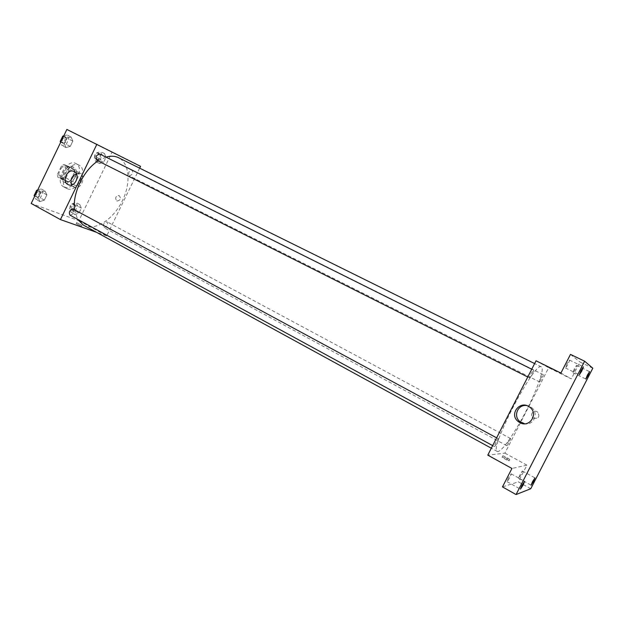 <?xml version="1.0" encoding="UTF-8"?>
<svg xmlns="http://www.w3.org/2000/svg" width="624" height="624" viewBox="0 0 624 624"><rect width="100%" height="100%" fill="white"/><g stroke="black" fill="none" stroke-linecap="round" stroke-linejoin="round"><path stroke-width="0.47" stroke-dasharray="3.12 2.34" d="M74.981 185.336C79.685 187.637 85.667 175.64 80.87 173.519C76.276 170.765 69.88 183.05 74.771 185.234L74.981 185.336M60.863 177.918C65.637 180.266 71.565 168.371 66.698 166.202C62.026 163.41 55.684 175.594 60.653 177.817L60.863 177.918M57.439 174.353L61.464 166.023L64.054 164.424L69.498 166.85L69.888 169.736L65.918 177.949L63.359 179.564L57.86 177.255L57.439 174.353L62.143 176.818L66.175 168.464L61.464 166.023M69.888 169.736L74.56 172.154L70.582 180.391L65.918 177.949M63.359 179.564L68.024 182.013L62.556 179.72L57.86 177.255M68.024 182.013L70.582 180.391M74.56 172.154L74.186 169.268L69.498 166.85M66.175 168.464L68.765 166.858L74.186 169.268M62.143 176.818L62.556 179.72M73.523 176.686C70.793 181.483 67.72 183.323 64.295 182.208C57.712 179.26 66.191 162.973 72.376 166.67C75.098 168.62 75.481 171.959 73.523 176.686M75.083 177.497C77.041 172.77 76.666 169.432 73.952 167.482C67.774 163.784 59.288 180.086 65.855 183.027L66.152 183.167C69.521 183.994 72.501 182.107 75.083 177.497M68.765 166.858L64.054 164.424M64.249 187.106C73.788 191.63 85.566 167.848 75.902 163.558C66.651 158.02 53.921 182.473 63.765 186.88L64.249 187.106M67.384 188.768C76.892 193.276 88.694 169.447 79.061 165.173C69.841 159.65 57.088 184.158 66.901 188.542L67.384 188.768M104.52 153.559L105.971 157.365L103.561 162.341L99.676 163.558L98.179 159.767L100.612 154.736L104.52 153.559L105.971 157.365L103.561 162.341L99.676 163.558L98.179 159.767L100.612 154.736L104.52 153.559L100.612 151.624L102.079 155.431L99.676 160.399L95.784 161.6L94.279 157.802L96.704 152.794L100.612 151.624M71.113 136.984L72.821 141.102L70.278 146.375L66.004 147.584L64.249 143.481L66.815 138.154L71.113 136.984L72.821 141.102L70.278 146.375L66.004 147.584L64.249 143.481L66.815 138.154L71.113 136.984L67.064 134.971L68.788 139.09L66.253 144.347L61.971 145.548L60.622 142.42M66.869 129.449L112.024 152.264L78.866 220.685L31.2 203.479M79.81 204.571L81.377 208.127L78.975 213.073L74.989 214.523L73.382 210.982L75.8 205.982L79.81 204.571L81.377 208.127L78.975 213.073L74.989 214.523L73.382 210.982L75.8 205.982L79.81 204.571L75.972 202.519L77.555 206.076L75.169 211.013L71.167 212.449L69.545 208.907L71.963 203.915L75.972 202.519M45.045 191.045L46.878 194.875L44.351 200.125L39.959 201.591L38.072 197.777L40.63 192.481L45.045 191.045L46.878 194.875L44.351 200.125L39.959 201.591L38.072 197.777L40.63 192.481L45.045 191.045L41.067 188.908L42.923 192.738L40.396 197.972L35.997 199.423L34.554 196.521M139.643 168.16L106.696 235.872L78.866 220.685M140.533 166.327L112.024 152.264M116.743 200.928L117.031 201.053C120.658 200.242 121.337 198.401 119.075 195.53C115.573 196.131 114.793 197.933 116.743 200.928L117.031 201.053C120.658 200.242 121.337 198.393 119.075 195.53C115.573 196.131 114.793 197.933 116.743 200.928M83.429 225.147L85.457 226.052C97.102 230.217 114.028 218.166 122.452 200.616C131.032 183.136 129.613 163.176 118.529 157.708M105.955 157.115L98.054 160.922M74.552 209.789L77.563 219.297M106.696 235.872L96.447 232.268M96.759 160.267C100.246 159.401 101.252 157.326 99.785 154.042M129.269 175.804C132.436 174.923 133.388 172.973 132.132 169.939C128.973 170.789 128.006 172.739 129.254 175.796L129.269 175.804M104.083 227.62C107.227 226.66 108.217 224.734 107.055 221.84C103.857 222.581 102.82 224.484 103.935 227.549L104.083 227.62M73.312 209.118C74.623 212.449 73.507 214.461 69.966 215.155M111.548 151.772L116.516 154.229L111.548 151.772M81.058 226.184L76.151 223.618L81.058 226.184M81.549 225.178L76.643 222.612L81.549 225.178M76.409 173.768L79.49 173.893C86.447 176.116 81.354 189.852 74.529 187.278L71.705 184.899M520.244 421.863C534.097 397.527 545.54 368.386 541.382 366.92C535.166 360.173 488.264 450.278 497.359 451.495L498.038 451.612C502.359 450.005 509.613 440.341 519.815 422.635M498.428 438.844L498.475 438.851C499.294 439.062 495.035 447.127 494.411 446.558C493.607 446.386 497.624 438.664 498.428 438.844M539.479 381.888C540.056 382.325 543.91 374.806 543.192 374.657C542.646 374.158 538.746 381.748 539.479 381.888L129.254 175.796M506.797 445.676C507.499 445.801 511.212 438.649 510.518 438.508C509.987 437.986 506.025 445.513 506.743 445.669L506.797 445.676M529.597 377.933C530.275 378.425 534.417 370.336 533.582 370.149C532.943 369.587 528.754 377.754 529.589 377.926L529.597 377.933M536.055 360.797L548.683 367.723L520.751 422.23M520.4 422.916L504.902 453.141L487.781 455.146M592.8 368.215L579.961 362.006L571.295 378.877L548.683 367.723M530.751 488.74L518.365 481.861L502.468 486.899M504.902 453.141L526.945 465.169L518.365 481.861M533.692 418.283C538.801 418.642 540.119 416.582 537.646 412.105C533.926 409.024 529.152 414.874 532.99 417.815L533.692 418.283C538.801 418.642 540.119 416.582 537.646 412.105C533.926 409.024 529.152 414.874 532.99 417.815L533.692 418.283M560.906 373.051L571.295 378.877M548.231 367.162L555.251 370.625L548.231 367.162M526.945 465.169L511.937 468.46M509.184 460.902C508.061 459.755 505.791 458.484 502.382 457.08C500.44 456.557 507.328 460.535 508.958 460.879L509.184 460.902M509.831 459.646C508.7 458.507 506.431 457.236 503.022 455.824C501.088 455.294 507.975 459.272 509.605 459.623L509.831 459.646M548.231 367.169L555.251 370.625L548.231 367.169M526.523 405.538L531.274 407.371C539.198 412.604 533.863 425.763 524.628 423.774M574.361 368.768L572.871 372.692C573.316 373.121 577.239 365.453 576.623 365.36L574.361 368.768M567.005 363.722L565.438 367.973C565.96 368.464 570.18 360.196 569.47 360.079L567.005 363.722M570.484 354.393L579.961 362.006M519.886 474.786L518.567 478.241C518.989 478.686 522.998 471.112 522.397 471.003L519.886 474.786M508.381 477.929L507.008 481.634C507.499 482.141 511.828 473.99 511.142 473.842L508.381 477.929M37.697 189.985L41.067 188.908M37.073 197.2C40.599 196.342 41.629 194.345 40.17 191.209C36.559 191.818 35.467 193.783 36.878 197.114L37.073 197.2M46.878 194.875L42.923 192.738M44.351 200.125L40.396 197.972M39.959 201.591L35.997 199.423M38.072 197.777L34.804 195.991M40.63 192.481L37.354 190.71M34.437 194.922L35.49 196.342C39.023 195.484 40.053 193.487 38.587 190.351L36.527 190.577M63.781 135.853L67.064 134.971M63.047 143.309C66.596 142.537 67.579 140.501 65.996 137.21C62.431 137.959 61.441 139.987 63.016 143.302L63.047 143.309M72.821 141.102L68.788 139.09M70.278 146.375L66.253 144.347M66.004 147.584L61.971 145.548M64.249 143.481L60.918 141.804M66.815 138.154L63.476 136.484M60.434 140.946L61.409 142.49C64.997 141.734 65.972 139.698 64.381 136.406L62.54 136.586M61.409 142.49L63.016 143.302M72.181 210.35C75.395 209.469 76.362 207.581 75.098 204.68C71.83 205.335 70.808 207.199 72.025 210.28L72.181 210.35M81.377 208.127L77.555 206.076M78.975 213.073L75.169 211.013M74.989 214.523L71.167 212.449M73.382 210.982L69.545 208.907M75.8 205.982L71.963 203.915M70.66 209.524C73.874 208.65 74.841 206.762 73.57 203.861C70.301 204.516 69.28 206.372 70.504 209.453L70.66 209.524M96.806 159.494C100.027 158.691 100.963 156.772 99.598 153.73C96.369 154.502 95.433 156.421 96.782 159.479L96.806 159.494M105.971 157.365L102.079 155.431M103.561 162.341L99.676 160.399M99.676 163.558L95.784 161.6M98.179 159.767L94.279 157.802M100.612 154.736L96.704 152.794M95.254 158.714C98.483 157.919 99.411 156 98.046 152.958C94.809 153.722 93.873 155.641 95.23 158.699L95.254 158.714M60.653 177.817L74.771 185.234M66.698 166.202L80.87 173.519M73.952 167.482L72.376 166.67M65.855 183.027L64.295 182.208M79.061 165.173L75.902 163.558M66.901 188.542L63.765 186.88M76.643 222.612L76.151 223.618M82.04 225.319L81.549 226.325M79.49 173.893L74.225 171.569M74.529 187.278L68.741 184.876M541.382 366.92L534.635 363.581M497.359 451.495L491.33 448.204M492.664 445.606L494.411 446.558M496.626 437.853L498.475 438.851M543.192 374.657L132.132 169.939M510.518 438.508L107.055 221.84M506.743 445.669L103.935 227.549M533.582 370.149L531.742 369.229M529.589 377.926L527.764 377.005M503.022 455.824L502.382 457.08M509.605 459.623L508.958 460.879M531.274 407.371L529.55 407.043M572.871 372.692L585.819 379.041M576.623 365.36L589.602 371.67M518.567 478.241L531.125 485.199M522.397 471.003L534.963 477.914M507.008 481.634L520.447 489.146M511.142 473.842L524.605 481.307M565.438 367.973L579.337 374.782M569.47 360.079L583.409 366.834M40.17 191.209L38.587 190.351M36.878 197.114L35.303 196.256M65.996 137.21L64.381 136.406M75.098 204.68L73.57 203.861M72.025 210.28L70.504 209.453M99.598 153.73L98.046 152.958M96.782 159.479L95.23 158.699"/><path stroke-width="0.94" d="M96.447 232.268L60.442 219.593L31.2 203.479L66.869 129.449L140.533 166.327L139.643 168.16M534.635 363.581L118.529 157.708C114.886 155.93 110.698 155.735 105.955 157.115M98.054 160.922C83.577 170.024 72.197 193.744 74.552 209.789M77.563 219.297L83.429 225.147L491.33 448.204M60.442 219.593L96.884 144.245M531.742 369.229L99.785 154.042C96.291 154.877 95.277 156.944 96.736 160.259L96.759 160.267M492.664 445.606L69.966 215.155C68.617 212.012 69.677 209.976 73.148 209.04L496.626 437.853M67.985 184.564C61.519 181.561 67.213 168.519 73.749 171.358C80.746 173.597 75.605 187.473 68.741 184.876L67.985 184.564M71.705 184.899C70.021 179.798 71.588 176.085 76.409 173.768M519.831 422.643L517.959 421.356C508.771 414.008 520.299 399.719 529.55 407.043C539.027 413.377 529.659 428.384 519.831 422.643L520.244 421.863M520.751 422.23L520.4 422.916M487.781 455.146L536.055 360.797L560.906 373.051L570.484 354.393L584.626 361.21L592.8 368.215L530.751 488.74L516.064 494.551L502.468 486.899L511.937 468.46L487.781 455.146M516.064 494.551L584.626 361.21M524.628 423.774L519.815 421.512C512.92 416.06 517.881 404.243 526.523 405.538M581.755 371.085L579.337 374.782L580.983 370.531L583.409 366.834L581.755 371.085M523.169 485.004L520.447 489.146L521.89 485.449L524.605 481.307L523.169 485.004M533.598 481.361L531.125 485.199L532.49 481.744L534.963 477.914L533.598 481.361M588.042 375.593L585.819 379.041L587.379 375.118L589.602 371.67L588.042 375.593M34.554 196.521L34.102 195.608L36.644 190.328L37.697 189.985M34.804 195.991L34.102 195.608M37.354 190.71L36.644 190.328M36.527 190.577L34.437 194.922M60.622 142.42L60.2 141.445L62.759 136.126L63.781 135.853M60.918 141.804L60.2 141.445M63.476 136.484L62.759 136.126M62.54 136.586L60.434 140.946M74.225 171.569L73.749 171.358M527.764 377.005L96.736 160.259M519.815 421.512L517.959 421.356"/></g></svg>
